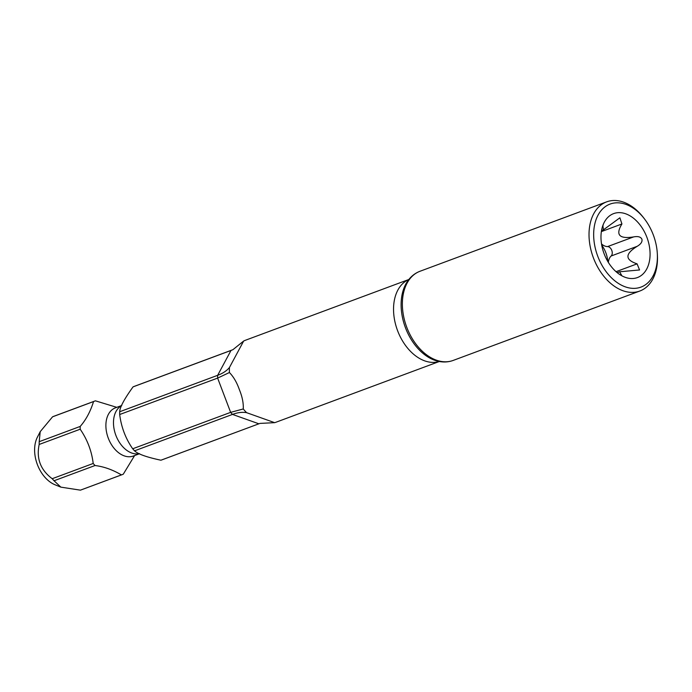 <?xml version="1.0" encoding="UTF-8"?>
<svg xmlns="http://www.w3.org/2000/svg" width="692" height="692" viewBox="0 0 692 692"><rect width="100%" height="100%" fill="white"/><g stroke="black" fill="none" stroke-linecap="round" stroke-linejoin="round"><path stroke-width="1.04" d="M134.611 455.552L123.288 474.176A39.262 26.374 -110.4 0 1 122.363 474.565A39.262 26.374 -110.4 0 1 122.103 474.669A39.262 26.374 -110.4 0 1 121.42 474.902C112.692 469.764 103.904 466.633 95.046 465.517A39.262 26.374 -110.4 0 1 93.195 463.467C91.725 451.141 87.382 439.723 80.186 429.213A39.262 26.374 -110.4 0 1 80.203 426.428C85.938 419.906 90.392 411.61 93.558 401.559L52.566 416.809L40.214 431.661L37.377 437.214A29.791 20.007 69.6 0 0 55.066 484.789L60.861 487.142L80.419 490.152A39.262 26.374 -110.4 0 0 81.111 489.91A39.262 26.374 -110.4 0 0 81.371 489.815M95.046 465.517L54.054 480.758L60.861 487.142M54.054 480.758A39.262 26.374 -110.4 0 1 52.203 478.708C40.534 469.972 36.2 458.554 39.184 444.454A39.262 26.374 -110.4 0 1 39.202 441.678L40.214 431.661M52.566 416.809A39.262 26.374 -110.4 0 1 53.483 416.411A39.262 26.374 -110.4 0 1 53.742 416.316L94.743 401.075A39.262 26.374 -110.4 0 1 95.427 400.832L116.792 407.337M260.019 423.4L274.663 422.665L246.612 412.674C242.373 411.913 237.667 412.493 232.495 414.413L258.869 423.798A39.262 26.374 69.6 0 0 259.552 423.556L160.916 460.215A39.262 26.374 -110.4 0 0 161.608 459.981A39.262 26.374 -110.4 0 0 161.867 459.877M408.816 279.499L245.608 340.187A43.743 29.384 69.6 0 0 243.662 341.035L229.45 367.495C226.751 370.782 222.815 373.395 217.643 375.323A39.262 26.374 -110.4 0 0 217.625 378.1L230.644 412.363A39.262 26.374 69.6 0 0 232.495 414.413L134.551 450.829A39.262 26.374 -110.4 0 1 132.7 448.779L230.644 412.363L243.264 408.963C243.567 403.159 242.269 396.724 239.38 389.665C236.846 382.451 233.524 376.733 229.415 372.521L217.625 378.1L119.681 414.525A39.262 26.374 -110.4 0 1 119.699 411.74C119.828 407.346 124.283 399.05 133.054 386.871A39.262 26.374 -110.4 0 1 133.98 386.482A39.262 26.374 -110.4 0 1 134.239 386.387L232.183 349.962A39.262 26.374 -110.4 0 0 231.007 350.455L133.054 386.871M121.42 474.902L80.419 490.152M93.195 463.467L52.203 478.708M119.681 414.525C121.282 427.172 125.615 438.598 132.7 448.779M134.551 450.829C137.864 454.047 146.661 457.178 160.916 460.215M93.558 401.559A39.262 26.374 -110.4 0 1 94.484 401.17A39.262 26.374 -110.4 0 1 94.743 401.075M243.264 408.963A43.743 29.384 69.6 0 0 246.612 412.674M274.663 422.665A43.743 29.384 69.6 0 0 276.099 422.189L439.308 361.501M644.304 218.681L643.422 217.539A47.566 31.953 69.6 0 0 606.676 201.848A47.566 31.953 69.6 0 0 593.476 258.038A47.566 31.953 69.6 0 0 639.832 291.021A47.566 31.953 69.6 0 0 657.4 255.14L657.322 253.696A44.288 29.747 69.6 0 0 653.248 234.787A44.288 29.747 69.6 0 0 644.304 218.681A44.288 29.747 69.6 0 0 604.315 207.392A44.288 29.747 69.6 0 0 597.81 256.395A44.288 29.747 69.6 0 0 634.737 288.356A44.288 29.747 69.6 0 0 657.322 253.696M229.45 367.495A43.743 29.384 69.6 0 0 229.415 372.521M243.662 341.035L232.988 349.633L231.007 350.455L217.643 375.323L119.699 411.74M80.186 429.213L39.184 444.454M80.203 426.428L39.202 441.678M604.177 253.912A34.116 22.922 -110.4 0 1 604.151 222.521A34.116 22.922 -110.4 0 1 625.507 213.733A34.116 22.922 -110.4 0 1 646.882 237.269A34.116 22.922 -110.4 0 1 646.458 269.482A34.116 22.922 -110.4 0 1 624.418 277.016A34.116 22.922 -110.4 0 1 604.177 253.912M617.195 272.665L619.591 271.774L639.564 269.966L637.081 263.851C624.867 259.768 624.902 253.921 637.176 246.317C640.956 244.094 642.522 241.707 641.891 239.155C640.697 236.828 637.938 236.084 633.612 236.915L607.567 246.594A13.338 8.961 -110.4 0 1 601.521 243.965M603.32 224.329L602.905 225.981L603.459 229.822L619.885 217.798L621.926 223.966C615.309 234.847 619.202 239.164 633.612 236.915M622.731 276.264L621.191 275.433M619.591 271.774L621.624 275.269M608.354 262.406A13.338 8.961 -110.4 0 1 611.14 255.997A5.207 3.495 69.6 0 0 611.763 250.357A5.207 3.495 69.6 0 0 607.567 246.594M607.784 261.455A21.867 14.688 69.6 0 0 601.729 245.167M139.429 453.649A25.699 17.265 -110.4 0 1 115.763 435.052A25.699 17.265 -110.4 0 1 121.688 405.616M133.504 455.959A25.699 17.265 -110.4 0 1 133.331 456.028A25.699 17.265 -110.4 0 1 108.246 438.079A25.699 17.265 -110.4 0 1 115.253 407.917A25.699 17.265 69.6 0 1 115.417 407.847L121.731 405.503M115.59 407.787A25.699 17.265 69.6 0 0 115.417 407.847L114.941 408.02M408.782 279.542A43.743 29.384 69.6 0 0 397.64 330.819A43.743 29.384 69.6 0 0 439.256 361.492M453.182 360.428A47.566 31.953 69.6 0 1 406.827 327.446A47.566 31.953 69.6 0 1 420.027 271.255C414.811 273.236 410.546 276.713 407.225 281.696A47.021 31.59 69.6 0 0 405.521 327.922A47.021 31.59 69.6 0 0 436.669 360.887C442.43 362.487 447.94 362.331 453.182 360.428L639.832 291.021M621.926 223.966L601.357 231.612M637.176 246.317L611.14 255.997M637.081 263.851L616.036 271.679M259.552 423.556L161.608 459.981M122.103 474.669L81.111 489.91M132.838 456.227L139.55 453.71M420.027 271.255L606.676 201.848M232.988 349.633L232.183 349.962M601.53 230.54L603.459 229.822"/></g></svg>

